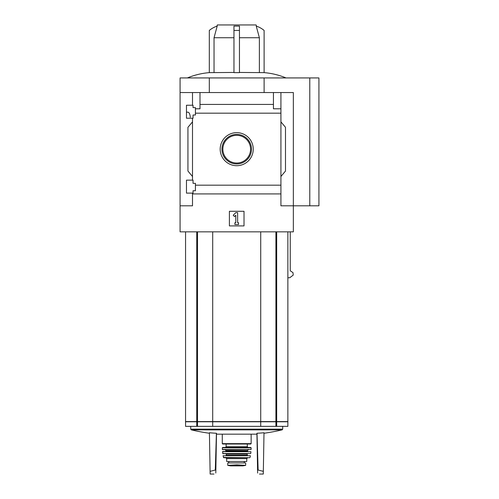 <?xml version="1.0" encoding="UTF-8"?>
<svg xmlns="http://www.w3.org/2000/svg" width="499" height="499" viewBox="0 0 499 499"><rect width="100%" height="100%" fill="white"/><g stroke="black" fill="none" stroke-linecap="round" stroke-linejoin="round"><path stroke-width="0.75" d="M190.275 117.209C190 114.059 189.202 112.381 187.892 112.181L186.47 112.181M186.47 193.113L186.47 180.145L193.051 180.145L193.051 183.339L195.427 183.339L195.427 190.737L193.051 190.737L193.051 193.113L186.47 193.113M186.47 118.213L186.47 105.239L193.051 105.239L193.051 107.616L195.427 107.616L195.427 115.013L193.051 115.013L193.051 118.213L186.47 118.213M192.502 118.213L192.502 180.145M192.502 105.239L192.502 92.546L180.077 92.546L180.077 77.931L318.923 77.931L318.923 205.813L309.785 205.813L309.785 77.931M236.713 132.647A16.529 16.529 0 0 1 251.028 157.441A16.529 16.529 0 0 1 222.398 157.441A16.529 16.529 0 0 1 236.713 132.647M192.502 193.113L192.502 205.813L180.077 205.813L180.077 231.842L293.343 231.842L293.343 205.813L280.925 205.813L280.925 185.179L195.427 185.179M280.925 185.179L280.925 113.173L195.427 113.173M180.077 205.813L180.077 92.546M280.925 113.173L280.925 108.801L273.433 108.801L273.433 104.434L199.993 104.434L199.993 108.801L195.427 108.801M273.433 104.434L273.433 92.546L192.502 92.546M280.925 193.918L192.502 193.918M196.743 421.786L196.743 426.352L185.559 426.352L185.559 421.786L212.699 421.786L212.699 426.352L287.867 426.352L287.867 421.786L276.683 421.786L276.683 426.352M196.743 426.352L212.699 426.352M212.699 421.786L260.728 421.786L260.728 426.352M260.728 421.786L276.683 421.786M185.559 231.842L185.559 421.599L287.867 421.599L287.867 231.842M290.243 231.842L290.243 270.757L293.007 272.66L293.212 275.111L289.769 277.737L287.867 277.737M214.04 72.449L214.04 37.737L233.969 37.737M233.969 72.449L209.312 72.636C201.727 73.259 194.417 75.025 187.387 77.931M239.451 72.449L264.114 72.636L264.114 30.433A23.752 23.752 0 0 0 256.237 26.091L259.38 37.737L239.451 37.737M239.451 72.636L233.969 72.636L239.451 72.636L239.451 30.433L233.969 30.433L233.969 72.636M259.38 72.449L259.38 37.737M216.978 26.16L217.302 24.95L256.124 24.95L256.449 26.16M209.312 72.636L209.312 30.433A23.752 23.752 0 0 1 217.19 26.091L214.04 37.737M239.451 30.433L239.451 26.091L233.969 26.091L233.969 30.433M309.785 205.813L293.343 205.813L293.343 92.546L273.433 92.546M199.993 92.546L199.993 104.434M280.925 92.546L280.925 108.801M192.502 176.49L187.936 171.045L187.936 127.307L192.502 121.868M280.925 121.868L285.49 127.307L285.49 171.045L280.925 176.49M229.403 225.904L229.403 211.289L244.017 211.289L244.017 225.904L229.403 225.904M209.312 92.546L209.312 77.931M264.114 92.546L264.114 77.931M233.214 215.244L235.796 212.661L237.624 212.661L237.624 222.71L238.541 222.71L238.541 224.538L234.886 224.538L234.886 222.71L235.796 222.71L235.796 215.244L234.505 216.535L233.214 215.244M236.713 134.406A14.77 14.77 0 0 1 249.506 156.561A14.77 14.77 0 0 1 223.92 156.561A14.77 14.77 0 0 1 236.713 134.406M236.713 135.329A13.847 13.847 0 0 1 248.708 156.1A13.847 13.847 0 0 1 224.718 156.1A13.847 13.847 0 0 1 236.713 135.329M212.699 231.842L212.699 421.599M260.728 231.842L260.728 421.599M256.941 434.105A198.689 198.689 0 0 1 256.305 434.167L217.121 434.167A198.689 198.689 0 0 1 216.479 434.105M257.016 433.263L258.126 470.039L257.571 470.039L256.929 433.269A197.517 197.485 180 0 0 257.016 433.263A196.999 170.608 90 0 0 264.002 432.745L263.285 474.05L259.436 474.05M213.99 474.05L210.141 474.05L209.418 432.745A196.999 170.608 -90 0 0 216.41 433.263A197.517 197.485 180 0 0 216.497 433.269L215.799 473.064C213.397 474.368 213.397 474.368 215.799 473.064L215.855 470.039L215.294 470.039L216.41 433.263M210.091 471.343L215.294 470.039M257.621 473.064C260.029 474.368 260.029 474.368 257.621 473.064C260.029 474.368 260.029 474.368 257.621 473.064L257.571 470.039M258.126 470.039L263.329 471.343M245.664 462.922L245.664 465.349L245.664 462.922L227.762 462.922L227.762 465.349L236.713 464.837L241.441 465.105L231.985 465.105M245.664 465.349L241.441 465.105M246.762 458.631L246.762 461.463L226.665 461.463L226.665 458.631L225.748 457.72L247.672 457.72L246.762 458.631L226.665 458.631M250.779 444.016L222.648 444.016L222.28 443.648L251.147 443.648L250.779 444.016M236.713 447.484L248.04 447.484L225.386 447.484L226.116 446.755L247.311 446.755L248.04 447.484M222.28 447.853L251.14 447.853L250.779 447.484L222.648 447.484L222.28 447.853L222.504 449.68L251.097 449.505L222.323 449.505M222.473 451.707L250.947 451.707L222.654 451.508L222.866 453.697L250.741 453.541L222.685 453.541M225.935 453.697L226.297 454.065L247.124 454.065L247.492 455.525L231.23 455.525M223.034 455.743L250.392 455.743L223.034 455.743L223.733 457.72L249.693 457.72L223.377 457.433M244.292 462.922L244.292 461.463M197.517 421.786L197.517 426.352M275.91 421.786L275.91 426.352M276.683 231.842L276.683 421.599M196.743 231.842L196.743 421.599M197.517 231.842L197.517 421.599M275.91 231.842L275.91 421.599M282.715 426.352L282.715 429.159L190.712 429.159L191.273 429.87A198.689 198.689 0 0 0 209.43 433.257M282.715 429.159L282.147 429.87L191.273 429.87M248.402 449.68L247.492 450.591L225.935 450.591L225.018 449.68M247.492 450.591L247.492 451.14L225.935 451.14L225.567 451.508M247.124 455.163L226.297 455.163L225.935 455.525M244.242 462.922L244.242 461.463M245.664 465.38L242.788 465.885L230.632 465.885L227.762 465.38M264.114 72.623C271.699 73.259 279.003 75.025 286.039 77.931M190.712 426.352L190.712 429.159M263.996 433.257A198.689 198.689 0 0 0 282.147 429.87M222.28 434.167L222.28 443.648M251.147 434.167L251.147 443.648M226.116 444.016L226.116 446.755M247.311 444.016L247.311 446.755M251.14 447.853L251.097 449.505M225.935 450.591L225.935 451.14M247.492 451.14L247.853 451.508M250.947 451.707L250.741 453.541M247.124 454.065L247.492 453.697M226.297 454.065L226.297 455.163M250.392 455.743L250.049 457.433M228.748 462.922L228.748 461.463M242.788 465.885L242.47 465.648M230.632 465.885L236.713 465.891"/></g></svg>
